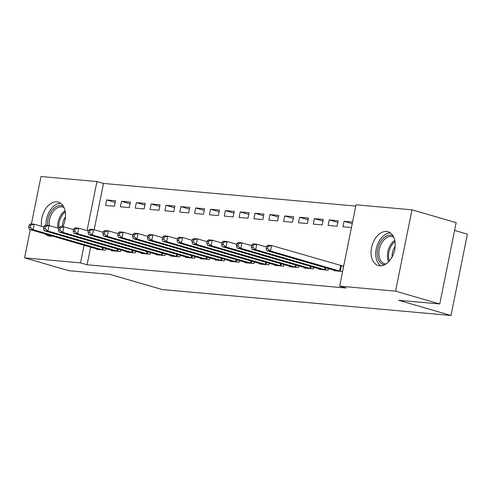 <?xml version="1.0" encoding="UTF-8"?>
<svg xmlns="http://www.w3.org/2000/svg" width="492" height="492" viewBox="0 0 492 492"><rect width="100%" height="100%" fill="white"/><g stroke="black" fill="none" stroke-linecap="round" stroke-linejoin="round"><path stroke-width="0.74" d="M379.689 265.791A17.571 11.5 106.2 0 1 378.25 265.52A17.571 11.5 106.2 0 1 371.817 246.517A17.571 11.5 106.2 0 1 386.607 231.498A17.571 11.5 106.2 0 1 388.047 231.769A17.571 11.5 106.2 0 1 394.479 250.766A17.571 11.5 106.2 0 1 379.689 265.791M52.386 236.043A17.571 11.5 106.2 0 1 49.969 236.185A17.571 11.5 106.2 0 1 48.53 235.914A17.571 11.5 106.2 0 1 45.203 233.958M41.611 226.357A17.571 11.5 106.2 0 1 56.881 201.892A17.571 11.5 106.2 0 1 58.32 202.163A17.571 11.5 106.2 0 1 62.699 226.763M355.771 206.093L103.486 183.442L96.942 181.542L87.047 230.619M356.03 204.807L411.976 209.826L395.574 291.159L339.634 286.141L356.03 204.807M395.574 291.159L439.75 303.976L456.152 222.642L411.976 209.826M454.577 230.422L467.4 234.143L450.998 315.477L162.231 289.554L109.876 274.364L68.775 270.674L24.6 257.857L30.289 229.629M31.433 223.958L41.002 176.523L96.942 181.542M329.24 219.936L328.133 225.434L337.032 226.234L338.139 220.736L329.24 219.936L337.801 222.421M319.363 268.903L319.265 269.395L328.17 270.194L328.496 268.583M299.56 217.273L298.453 222.765L307.359 223.565L308.466 218.073L299.56 217.273L308.127 219.758M289.69 266.24L289.591 266.732L298.49 267.531L298.816 265.914M269.88 214.61L268.773 220.102L277.679 220.902L278.786 215.404L269.88 214.61L278.447 217.095M260.01 263.577L259.911 264.069L268.817 264.868L269.136 263.251M240.207 211.941L239.1 217.439L247.999 218.239L249.106 212.741L240.207 211.941L248.767 214.426M230.33 260.914L230.231 261.406L239.137 262.199L239.463 260.588M210.527 209.278L209.42 214.776L218.325 215.576L219.432 210.078L210.527 209.278L219.094 211.763M200.656 258.245L200.552 258.737L209.457 259.536L209.783 257.925M180.847 206.615L179.74 212.107L188.645 212.907L189.752 207.415L180.847 206.615L189.414 209.1M170.976 255.582L170.878 256.074L179.777 256.873L180.103 255.256M151.173 203.952L150.066 209.444L158.965 210.244L160.072 204.752L151.173 203.952L159.734 206.437M141.296 252.919L141.198 253.411L150.103 254.21L150.429 252.593M121.493 201.283L120.386 206.781L129.291 207.581L130.398 202.083L121.493 201.283L130.054 203.768M111.623 250.256L111.518 250.748L120.423 251.547L120.749 249.93M103.486 183.442L94.156 229.709M90.645 247.144L87.09 264.776L346.177 288.035L339.634 286.141M96.783 248.921L96.684 249.413L105.583 250.213L105.909 248.595M106.653 199.955L105.546 205.447L114.451 206.246L115.558 200.754L106.653 199.955L115.22 202.44M126.456 251.584L126.358 252.076L135.263 252.876L135.589 251.264M136.333 202.618L135.226 208.116L144.125 208.915L145.238 203.417L136.333 202.618L144.894 205.102M156.136 254.253L156.038 254.739L164.943 255.539L165.269 253.927M166.013 205.281L164.9 210.779L173.805 211.578L174.912 206.08L166.013 205.281L174.574 207.765M185.816 256.916L185.718 257.408L194.617 258.208L194.943 256.59M195.687 207.944L194.58 213.442L203.485 214.241L204.592 208.743L195.687 207.944L204.254 210.428M215.49 259.579L215.391 260.071L224.297 260.871L224.623 259.253M225.367 210.613L224.26 216.105L233.159 216.904L234.272 211.412L225.367 210.613L233.928 213.097M245.17 262.242L245.071 262.734L253.977 263.534L254.303 261.916M255.047 213.276L253.933 218.768L262.839 219.567L263.946 214.075L255.047 213.276L263.607 215.76M274.85 264.905L274.751 265.397L283.65 266.197L283.976 264.585M284.72 215.939L283.613 221.437L292.519 222.236L293.626 216.738L284.72 215.939L293.287 218.423M304.523 267.574L304.425 268.066L313.33 268.866L313.656 267.248M314.4 218.602L313.293 224.1L322.192 224.899L323.305 219.401L314.4 218.602L322.961 221.086M334.203 270.237L334.105 270.729L342.586 271.492M341.712 265.815L343.693 265.994M352.235 223.632L344.08 221.271L342.967 226.763L351.448 227.525M344.08 221.271L352.555 222.027M87.09 264.776L80.54 262.876L24.6 257.857M439.75 303.976L398.643 300.286L450.998 315.477M84.101 245.244L80.54 262.876M29.145 225.004L28.702 227.199L30.184 227.335L30.627 225.139L29.145 225.004L30.492 223.872L34.2 224.204L33.093 229.702L103.185 249.998M30.184 227.335L33.093 229.702L29.385 229.364L99.083 249.628M30.627 225.139L34.2 224.204L43.849 227.003M28.702 227.199L29.385 229.364M43.985 226.332L43.542 228.534L45.024 228.669L45.467 226.468L43.985 226.332L45.332 225.207L49.04 225.539L47.933 231.031L118.025 251.326M45.024 228.669L47.933 231.031L44.225 230.699L113.923 250.963M45.467 226.468L49.04 225.539L58.689 228.337M43.542 228.534L44.225 230.699M58.825 227.667L58.382 229.869L59.864 229.998L60.307 227.802L58.825 227.667L60.172 226.535L63.88 226.867L62.773 232.365L132.858 252.66M59.864 229.998L62.773 232.365L59.065 232.033L128.763 252.291M60.307 227.802L63.88 226.867L73.529 229.666M58.382 229.869L59.065 232.033M47.626 225.41A15.209 9.951 106.2 0 1 50.83 212.175A15.209 9.951 106.2 0 1 63.271 206.16M64.046 207.63A14.077 9.213 -73.8 0 0 62.748 207.083A14.077 9.213 -73.8 0 0 52.177 213.018A14.077 9.213 -73.8 0 0 49.243 225.594M62.379 226.732A11.088 7.257 106.2 0 1 64.766 217.87A11.088 7.257 106.2 0 1 65.442 216.861M60.657 203.301A17.46 11.427 -73.8 0 0 49.766 210.957A17.46 11.427 -73.8 0 0 46.027 225.268M50.012 235.354A17.46 11.427 -73.8 0 0 51.113 236.209M384.572 264.794A15.209 9.951 106.2 0 1 380.55 241.775A15.209 9.951 106.2 0 1 392.991 235.76M393.766 237.23A14.077 9.213 -73.8 0 0 392.468 236.689A14.077 9.213 -73.8 0 0 381.903 242.618A14.077 9.213 -73.8 0 0 384.621 263.73A14.077 9.213 -73.8 0 0 386.011 263.964M392.13 256.91A11.088 7.257 106.2 0 1 394.486 247.476A11.088 7.257 106.2 0 1 395.162 246.467M390.384 232.907A17.46 11.427 -73.8 0 0 379.486 240.557A17.46 11.427 -73.8 0 0 380.833 265.809M73.665 229.001L73.222 231.197L74.704 231.332L75.147 229.131L73.665 229.001L75.012 227.87L78.72 228.202L77.613 233.694L147.698 253.995M74.704 231.332L77.613 233.694L73.898 233.362L143.602 253.626M75.147 229.131L78.72 228.202L88.369 231M73.222 231.197L73.898 233.362M88.505 230.33L88.056 232.532L89.544 232.661L89.987 230.465L88.505 230.33L89.845 229.198L93.56 229.536L92.447 235.028L162.538 255.323M89.544 232.661L92.447 235.028L88.738 234.696L158.442 254.961M89.987 230.465L93.56 229.536L103.203 232.335M88.056 232.532L88.738 234.696M103.338 231.664L102.896 233.86L104.384 233.995L104.827 231.8L103.338 231.664L104.685 230.533L108.4 230.865L107.287 236.363L177.378 256.658M104.384 233.995L107.287 236.363L103.578 236.031L173.276 256.289M104.827 231.8L108.4 230.865L118.043 233.663M102.896 233.86L103.578 236.031M118.178 232.999L117.736 235.194L119.218 235.33L119.661 233.128L118.178 232.999L119.525 231.867L123.234 232.199L122.127 237.691L192.218 257.993M119.218 235.33L122.127 237.691L118.418 237.359L188.116 257.623M119.661 233.128L123.234 232.199L132.883 234.998M117.736 235.194L118.418 237.359M133.018 234.327L132.576 236.529L134.058 236.658L134.5 234.463L133.018 234.327L134.365 233.196L138.074 233.528L136.967 239.026L207.058 259.321M134.058 236.658L136.967 239.026L133.258 238.694L202.956 258.952M134.5 234.463L138.074 233.528L147.723 236.332M132.576 236.529L133.258 238.694M147.858 235.662L147.415 237.857L148.898 237.993L149.34 235.791L147.858 235.662L149.205 234.53L152.914 234.862L151.807 240.36L221.892 260.655M148.898 237.993L151.807 240.36L148.098 240.022L217.796 260.286M149.34 235.791L152.914 234.862L162.563 237.661M147.415 237.857L148.098 240.022M162.698 236.99L162.255 239.192L163.738 239.327L164.18 237.126L162.698 236.99L164.045 235.859L167.754 236.197L166.647 241.689L236.732 261.984M163.738 239.327L166.647 241.689L162.932 241.357L232.636 261.621M164.18 237.126L167.754 236.197L177.403 238.995M162.255 239.192L162.932 241.357M177.538 238.325L177.089 240.52L178.578 240.656L179.02 238.46L177.538 238.325L178.885 237.193L182.593 237.525L181.487 243.023L251.572 263.318M178.578 240.656L181.487 243.023L177.772 242.691L247.476 262.949M179.02 238.46L182.593 237.525L192.237 240.324M177.089 240.52L177.772 242.691M192.372 239.659L191.929 241.855L193.417 241.99L193.86 239.788L192.372 239.659L193.719 238.528L197.433 238.86L196.32 244.352L266.412 264.653M193.417 241.99L196.32 244.352L192.612 244.02L262.31 264.284M193.86 239.788L197.433 238.86L207.077 241.658M191.929 241.855L192.612 244.02M207.212 240.988L206.769 243.189L208.251 243.319L208.7 241.123L207.212 240.988L208.559 239.856L212.267 240.188L211.16 245.686L281.252 265.981M208.251 243.319L211.16 245.686L207.452 245.354L277.15 265.612M208.7 241.123L212.267 240.188L221.917 242.993M206.769 243.189L207.452 245.354M222.052 242.322L221.609 244.518L223.091 244.653L223.534 242.458L222.052 242.322L223.399 241.191L227.107 241.523L226 247.021L296.092 267.316M223.091 244.653L226 247.021L222.292 246.683L291.99 266.947M223.534 242.458L227.107 241.523L236.757 244.321M221.609 244.518L222.292 246.683M236.892 243.657L236.449 245.852L237.931 245.988L238.374 243.786L236.892 243.657L238.239 242.525L241.947 242.857L240.84 248.349L310.926 268.65M237.931 245.988L240.84 248.349L237.132 248.017L306.83 268.281M238.374 243.786L241.947 242.857L251.597 245.656M236.449 245.852L237.132 248.017M251.732 244.985L251.289 247.187L252.771 247.316L253.214 245.121L251.732 244.985L253.079 243.854L256.787 244.186L255.68 249.684L325.766 269.979M252.771 247.316L255.68 249.684L251.972 249.352L321.67 269.61M253.214 245.121L256.787 244.186L266.436 246.984M251.289 247.187L251.972 249.352M266.572 246.32L266.129 248.515L267.611 248.651L268.054 246.449L266.572 246.32L267.919 245.188L271.627 245.52L270.52 251.018L340.605 271.313M267.611 248.651L270.52 251.018L266.805 250.68L336.51 270.944M268.054 246.449L271.627 245.52L343.637 266.27M266.129 248.515L266.805 250.68M102.139 249.733L102.564 247.624M102.853 249.918L103.277 247.833M116.979 251.068L117.404 248.958M117.693 251.252L118.117 249.167M131.813 252.396L132.237 250.293M132.532 252.587L132.957 250.496M57.767 228.067A14.077 9.213 106.2 0 1 60.7 215.49A14.077 9.213 106.2 0 1 65.067 210.797M65.27 211.923A13.616 8.911 -73.8 0 0 61.728 215.976A13.616 8.911 -73.8 0 0 58.843 227.648M388.569 261.836A14.077 9.213 106.2 0 1 390.427 245.09A14.077 9.213 106.2 0 1 394.787 240.397M394.99 241.523A13.616 8.911 -73.8 0 0 391.454 245.576A13.616 8.911 -73.8 0 0 389.344 260.994M146.653 253.731L147.077 251.621M147.372 253.915L147.791 251.83M161.493 255.059L161.917 252.956M162.212 255.25L162.631 253.165M176.333 256.393L176.757 254.284M177.052 256.578L177.471 254.493M191.173 257.728L191.597 255.619M191.886 257.913L192.31 255.828M206.013 259.056L206.437 256.953M206.726 259.247L207.15 257.156M220.847 260.391L221.271 258.282M221.566 260.575L221.99 258.491M235.686 261.719L236.111 259.616M236.406 261.91L236.824 259.825M250.526 263.054L250.951 260.951M251.246 263.238L251.664 261.154M265.366 264.388L265.791 262.279M266.086 264.573L266.504 262.488M280.206 265.717L280.631 263.614M280.926 265.908L281.344 263.817M295.046 267.051L295.471 264.942M295.76 267.236L296.184 265.151M309.88 268.386L310.311 266.277M310.6 268.57L311.024 266.486M324.72 269.714L325.144 267.611M325.44 269.905L325.858 267.814M339.56 271.049L340.667 265.551M340.279 271.233L341.387 265.742"/></g></svg>
